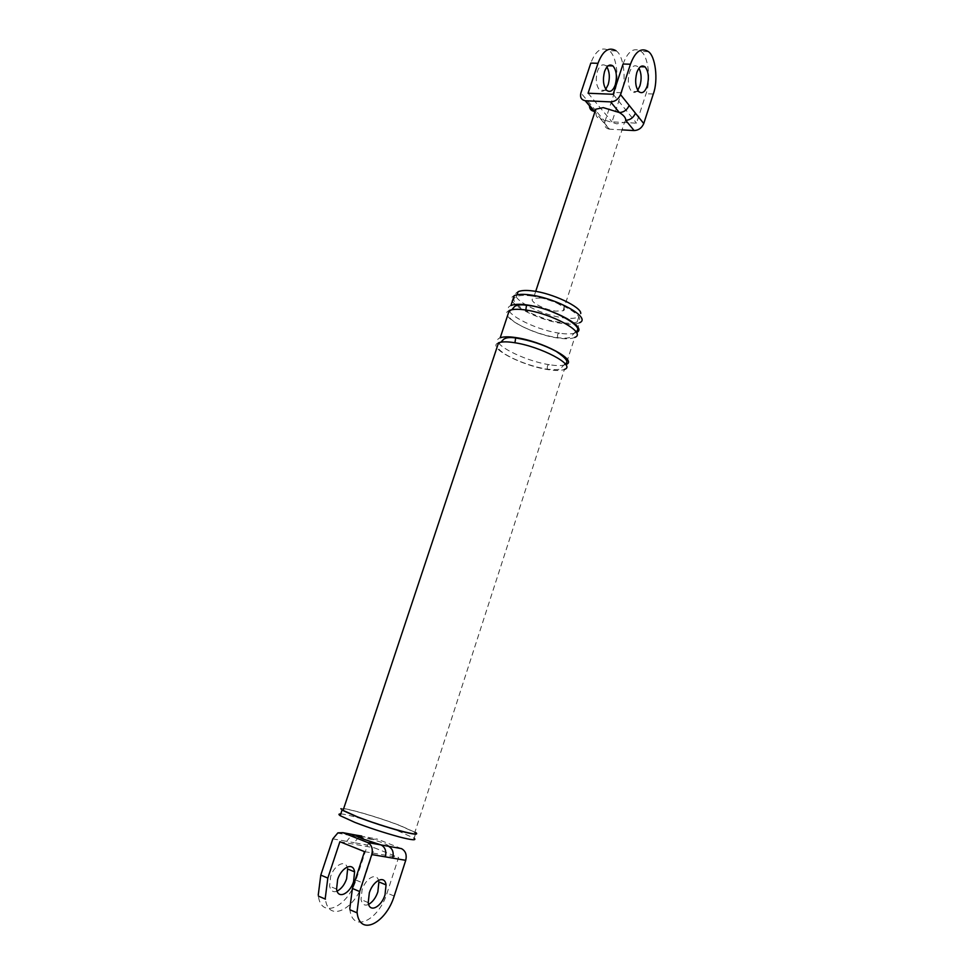 <?xml version="1.0" encoding="UTF-8"?>
<svg xmlns="http://www.w3.org/2000/svg" width="974" height="974" viewBox="0 0 974 974"><rect width="100%" height="100%" fill="white"/><g stroke="black" fill="none" stroke-linecap="round" stroke-linejoin="round"><path stroke-width="0.73" stroke-dasharray="4.87 3.65" d="M609.274 129.152C605.39 128.264 603.953 125.707 604.951 121.482L596.344 111.267C595.321 115.516 596.758 118.085 600.629 118.974L600.471 118.682M625.722 120.301L624.602 122.225L616.798 123.856L601.007 119.011L594.53 111.34M604.951 121.482L614.484 92.445C619.72 78.845 616.359 54.69 608.86 50.538C601.567 46.411 595.552 50.599 590.816 63.091M605.767 89.218C603.612 91.532 601.567 91.824 599.643 90.095C596.137 85.724 595.394 79.454 597.415 71.272C599.643 65.441 602.443 63.59 605.804 65.696L606.924 66.963M622.045 129.883L609.602 129.177L601.007 119.011M615.982 50.709C623.457 54.873 626.769 79.089 621.534 92.725L612.001 121.86L636.521 123.162L646.054 93.735C651.277 79.941 648.16 55.494 640.831 51.293C633.721 47.105 627.792 51.354 623.068 64.016M588.077 93.236L612.001 121.86M613.133 94.283L636.521 123.162M637.726 90.253C635.559 92.798 633.49 93.175 631.529 91.373C628.133 86.954 627.451 80.599 629.484 72.307C631.7 66.402 634.451 64.515 637.739 66.646L640.381 66.731M540.68 297.983L533.399 298.361C527.482 300.783 543.76 309.671 555.643 311.144L563.142 310.755C568.999 308.405 552.635 299.395 540.68 297.983M349.8 908.645C351.918 934.188 378.898 920.138 387.055 893.085L398.597 857.473L374.418 847.83L362.912 882.992C354.792 909.728 327.544 923.352 325.292 898.04M339.889 841.719L374.418 847.83M358.773 837.007L354.219 842.693L367.49 845.055L355.997 880.094C347.876 906.733 320.556 920.247 318.255 894.996M356.618 835.229L351.675 835.4M337.467 833.062L351.249 835.619L346.671 841.341L354.219 842.693M388.468 846.272C389.405 845.895 387.165 844.616 381.747 842.437L361.598 835.996M367.49 845.055L372.409 839.247L377.279 839.077L364.118 836.629M364.507 851.641L398.597 857.473M401.458 848.622L377.279 839.077M340.742 813.972C345.746 813.582 379.677 823.627 398.378 831.029L414.133 838.2L415.922 832.673L400.144 825.575C373.943 815.408 331.781 803.818 342.044 810.088M498.542 342.775C485.758 347.085 521.906 365.676 547.778 369.584C555.217 370.826 560.756 370.79 564.396 369.45L414.863 832.344L399.559 825.465C374.101 815.579 333.12 804.305 343.079 810.392M547.778 369.584L547.461 369.195C546.938 366.236 547.571 364.751 549.36 364.714C556.799 365.944 562.339 365.871 565.991 364.519L574.733 337.454C571.044 338.989 565.468 339.183 558.029 338.039L557.761 337.722C557.189 334.727 557.81 333.23 559.6 333.218C567.038 334.338 572.615 334.119 576.316 332.56L579.481 322.784C575.756 324.403 570.18 324.671 562.729 323.575C536.832 320.239 501.16 300.954 514.211 295.658M531.037 295.926C555.521 298.823 589.051 317.256 577.18 321.883C573.723 323.38 568.548 323.624 561.633 322.613C537.514 319.521 504.313 301.563 516.439 296.632C519.739 295.292 524.609 295.061 531.037 295.926M577.18 321.883L578.763 317C575.305 318.522 570.119 318.79 563.203 317.792C539.085 314.748 505.92 296.729 518.083 291.713M337.114 891.137C333.315 892.683 330.795 891.027 329.577 886.145L330.624 876.503C334.386 864.51 346.245 858.739 347.621 868.978M378.886 881.933C377.595 871.584 365.883 877.574 362.097 889.761L361.013 899.538C362.218 904.566 364.763 906.185 368.647 904.383M549.36 364.714C523.488 360.867 487.39 342.215 500.21 337.783M558.029 338.039C532.133 334.532 496.314 315.466 509.28 310.475M559.6 333.218C533.703 329.76 497.933 310.621 510.924 305.532M596.344 111.267L580.894 92.932M621.534 92.725L614.484 92.445M653.286 94.028L646.054 93.735M394.19 896.056L387.055 893.085M355.997 880.094L362.912 882.992M332.828 838.87L346.671 841.341M514.065 342.629L514.942 342.763M524.889 309.902L525.814 310.036M616.201 50.879L609.067 50.721M648.367 51.634L641.038 51.464M609.225 129.14L600.617 118.974M535.7 291.396L533.399 298.361M563.142 310.755L624.504 122.298M606.753 90.387L599.643 90.095M605.804 65.696L608.153 65.769M638.834 91.666L631.529 91.373M358.152 836.836L351.249 835.607M371.983 839.442L362.438 837.689M565.042 363.838L560.89 368.148C561.073 369.657 556.592 370.01 547.461 369.195C523.732 365.713 488.692 349.252 499.552 343.298L500.892 342.154M575.671 331.574L571.032 336.675C571.044 337.041 568.853 339.001 557.761 337.722C537.575 335.007 508.647 322.37 508.014 314.285M508.562 312.654L511.849 309.695M516.439 296.632L517.06 294.769M368.233 902.618L361.013 899.538M336.578 889.128L329.577 886.145"/><path stroke-width="1.46" d="M610.637 101.88L585.581 100.76L594.53 111.34L595.723 109.222L603.296 107.627L619.379 112.558L610.637 101.88C615.239 101.588 618.539 99.153 620.523 94.588L630.458 64.223C635.182 51.525 641.087 47.263 648.16 51.464C655.441 55.676 658.509 80.197 653.286 94.028L643.753 123.552C641.829 127.984 638.627 130.321 634.123 130.565L622.045 129.883M620.523 94.588L629.167 105.375C627.207 109.892 623.944 112.29 619.379 112.558C623.762 115.273 625.868 117.854 625.722 120.301C630.263 120.045 633.502 117.671 635.438 113.191L643.753 123.552M615.982 50.709C608.738 46.569 602.736 50.77 597.999 63.298L590.816 63.091L580.894 92.932C579.834 97.278 581.283 99.872 585.24 100.736M589.465 105.35C589.416 108.808 590.975 110.793 594.14 111.304L585.191 100.724M606.924 66.963C609.627 71.893 610.041 77.774 608.178 84.616L605.767 89.218M597.999 63.298L588.077 93.236L613.133 94.283L623.068 64.016L630.458 64.223M604.562 71.504C602.553 79.71 603.271 86.004 606.753 90.387C610.15 92.688 612.987 90.85 615.264 84.884C617.285 76.544 616.505 70.225 612.926 65.915C609.578 63.797 606.79 65.66 604.562 71.504M636.826 72.539C639.054 66.622 641.793 64.722 645.056 66.865C648.526 71.236 649.244 77.64 647.199 86.089C644.934 92.14 642.146 94.003 638.834 91.666C635.462 87.234 634.792 80.866 636.826 72.539M638.981 68.18C641.464 73.233 641.781 79.113 639.93 85.809L637.726 90.253M325.292 898.04L327.824 878.085L339.889 841.719L364.507 851.641L352.418 888.471L349.8 908.645M405.732 860.322L392.729 858.118C394.02 852.506 392.595 848.561 388.468 846.272L401.458 848.622C405.574 850.886 406.986 854.782 405.732 860.322L394.19 896.056C386.021 923.218 359.114 937.39 357.044 911.786L359.674 891.551L371.776 854.563C373.115 848.841 371.691 844.811 367.515 842.473L342.885 832.673L337.905 832.855L332.828 838.87L320.787 875.102L327.824 878.085M337.637 879.461C341.399 867.42 353.233 861.6 354.585 871.864L353.586 881.689C349.909 893.633 337.929 899.781 336.578 889.128L337.637 879.461M318.255 894.996L320.787 875.102M392.729 858.118L385.339 856.864C386.641 851.215 385.217 847.234 381.065 844.933L388.468 846.272M361.707 836.203L359.199 836.8M361.598 835.996L356.618 835.229C355.498 835.546 357.653 836.8 363.107 839.016L381.065 844.933L367.515 842.473M340.742 813.972C338.55 813.862 338.368 814.434 340.182 815.688L342.044 810.088L356.703 816.687C370.595 822.007 385.351 826.841 400.984 831.175C413.755 834.535 418.735 835.035 415.922 832.673M564.396 369.45C576.912 365.445 540.363 346.33 514.065 342.629C507.186 341.557 502.012 341.594 498.542 342.775L343.079 810.392L357.348 816.821C383.196 826.95 424.847 838.297 414.863 832.344M525.814 310.036L526.544 304.899C519.653 303.937 514.455 304.144 510.924 305.532L514.211 295.658C517.742 294.221 522.953 293.965 529.844 294.891C556.178 297.995 592.229 317.816 579.481 322.784M517.06 294.769L518.083 291.713C521.382 290.337 526.252 290.082 532.681 290.946C551.82 292.918 581.843 307.187 580.735 313.555M385.01 894.863C381.321 907.001 369.487 913.381 368.233 902.618L369.329 892.805C373.115 880.569 384.791 874.542 386.057 884.903L385.01 894.863M354.585 871.864L347.621 868.978L346.622 878.767C344.577 884.709 341.411 888.824 337.114 891.137M368.647 904.383C372.798 901.9 375.867 897.724 377.851 891.855L378.886 881.933L386.057 884.903M340.182 815.688L354.828 822.373C368.708 827.742 383.476 832.563 399.133 836.873C411.929 840.197 416.933 840.635 414.133 838.2M574.733 337.454C587.407 332.791 551.199 313.19 524.889 309.902C517.998 308.928 512.799 309.123 509.28 310.475L500.21 337.783C503.68 336.59 508.854 336.517 515.733 337.576C542.043 341.217 578.532 360.404 565.991 364.519M526.544 304.899C552.867 308.125 589.014 327.8 576.316 332.56M634.123 130.565L625.722 120.301M629.167 105.375L635.438 113.191M359.674 891.551L352.418 888.471M356.618 835.229L342.885 832.673M385.339 856.864L371.776 854.563M514.942 342.763L515.733 337.576M594.542 112.047L594.14 111.304M595.82 109.137L535.7 291.396M608.153 65.769L612.926 65.915M640.381 66.731L645.056 66.865M349.958 909.777L357.19 912.906M325.438 899.148L318.413 896.104M362.438 837.689L358.152 836.836M500.892 342.154L503.765 339.171C506.37 337.479 510.486 337.101 516.098 338.039C530.392 340.34 543.748 344.784 556.166 351.371C566.259 358.188 569.218 362.34 565.042 363.838M508.014 314.285L508.562 312.654M511.849 309.695L514.71 306.384C517.328 304.825 521.382 304.46 526.849 305.276C553.427 307.687 586.969 328.567 575.671 331.574"/></g></svg>
